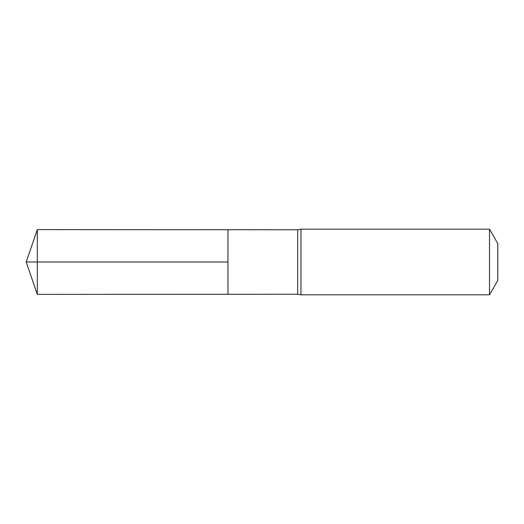 <?xml version="1.0" encoding="UTF-8"?>
<svg xmlns="http://www.w3.org/2000/svg" width="524" height="524" viewBox="0 0 524 524"><rect width="100%" height="100%" fill="white"/><g stroke="black" fill="none" stroke-linecap="round" stroke-linejoin="round"><path stroke-width="0.39" stroke-dasharray="2.62 1.97" d="M297.678 294.239L297.678 229.761M227.96 229.715L227.96 294.285L227.96 229.715M300.959 229.191L300.959 294.809M497.8 243.549L497.8 280.451M489.514 229.191L489.514 294.809M37.315 229.604L37.315 294.396M37.315 262L227.96 262"/><path stroke-width="0.79" d="M297.678 262L297.678 294.239L227.96 294.285L227.96 229.715L37.315 229.604L37.315 294.396L227.96 294.285L227.96 229.715L297.678 229.761L297.678 262M297.678 294.239L300.959 294.809L300.959 229.191L297.678 229.761M489.514 229.191L489.514 294.809L497.8 280.451L497.8 243.549L489.514 229.191L300.959 229.191M37.315 294.396L26.2 262L227.96 262L37.315 262M489.514 294.809L300.959 294.809M26.2 262L37.315 229.604"/></g></svg>
